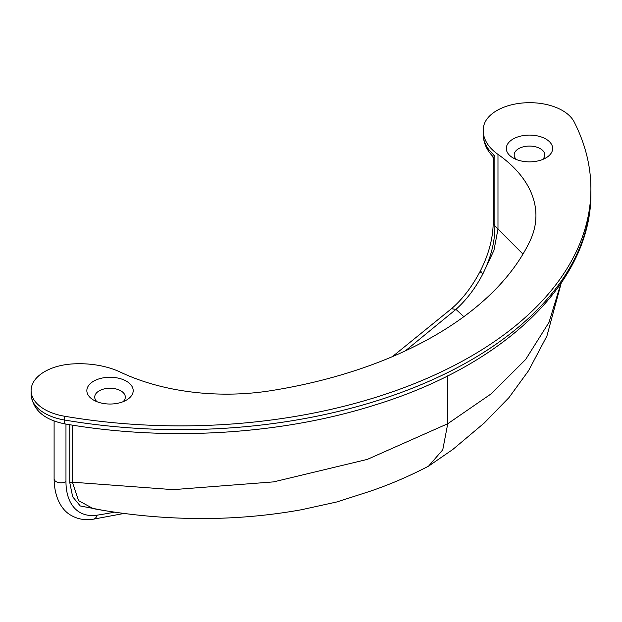 <?xml version="1.0" encoding="UTF-8"?>
<svg xmlns="http://www.w3.org/2000/svg" width="622" height="622" viewBox="0 0 622 622"><rect width="100%" height="100%" fill="white"/><g stroke="black" fill="none" stroke-linecap="round" stroke-linejoin="round"><path stroke-width="0.93" d="M497.981 154.373A166.836 96.324 0 0 1 535.931 215.531A166.836 96.324 0 0 1 529.952 241.079A370.751 214.054 180 0 1 270.803 390.694A166.836 96.324 180 0 1 120.621 372.236A64.882 37.46 180 0 0 72.494 363.932A46.347 26.754 180 0 0 31.1 390.53A46.347 26.754 180 0 0 64.33 416.196A410.427 236.959 0 0 0 590.9 188.925A410.427 236.959 0 0 0 574.122 121.873A46.347 26.754 0 0 0 525.512 102.793A46.347 26.754 0 0 0 483.597 126.585A64.882 37.46 0 0 0 483.224 130.581A64.882 37.46 0 0 0 497.981 154.373L497.981 229.052L494.863 226.043L494.863 155.772L493.199 157.887L492.453 156.013L494.863 155.772A64.882 37.46 0 0 1 483.224 134.368L483.224 130.581M405.311 350.886L455.965 309.367C466.694 299.687 475.698 287.784 482.975 273.664C491.069 257.244 495.034 241.367 494.863 226.043L493.199 222.979C492.951 238.77 488.558 254.973 480.021 271.596L480.021 271.596C471.849 287.03 462.325 299.407 451.432 308.745L455.965 309.367L463.833 316.684M428.55 466.15C408.623 476.522 388.711 485.036 368.807 491.675L336.844 501.954L301.413 509.745C267.654 515.832 233.188 518.756 197.99 518.515C163.112 518.274 128.218 514.985 93.3 508.656L78.528 500.648L72.432 482.19L173.118 489.646L273.657 481.879L367.291 459.401L447.747 423.722L442.763 449.799L428.55 466.15L452.824 449.457L484.219 423.03L508.983 397.59L528.537 370.743L546.925 336.004L561.254 282.987M545.867 139.017A23.169 13.381 0 0 0 513.096 139.017A23.169 13.381 0 0 0 513.096 157.934L513.096 157.934A23.169 13.381 0 0 0 545.867 157.934A23.169 13.381 0 0 0 545.867 139.017M126.406 381.185A23.169 13.381 0 0 0 93.634 381.185A23.169 13.381 0 0 0 93.634 400.109L93.634 400.109A23.169 13.381 0 0 0 126.406 400.109A23.169 13.381 0 0 0 126.406 381.185M481.708 272.063C479.165 271.106 479.593 271.643 482.975 273.664L493.938 250.402L497.981 229.052L522.978 254.087M560.865 283.562L548.993 322.406L525.66 359.446L491.567 393.563L447.747 423.722L447.747 375.82M542.493 159.543A15.293 8.832 0 0 0 544.771 154.909A15.293 8.832 0 0 0 540.293 148.666A15.293 8.832 0 0 0 523.623 146.753A15.293 8.832 0 0 0 514.184 154.909A15.293 8.832 0 0 0 516.462 159.543M123.039 401.719A15.293 8.832 0 0 0 125.31 397.077A15.293 8.832 0 0 0 120.831 390.834A15.293 8.832 0 0 0 104.169 388.921A15.293 8.832 0 0 0 94.723 397.077A15.293 8.832 0 0 0 97.001 401.719M54.106 478.808A6.951 4.012 0 0 0 56.143 481.646A6.951 4.012 0 0 0 65.971 481.646A67.199 38.797 120 0 0 97.11 515.172A6.951 5.155 81.3 0 1 93.246 519.207C85.237 520.443 77.991 519.238 71.499 515.591C62.908 511.113 54.347 499.318 54.106 478.808L54.106 420.993M103.384 510.398L80.277 505.974L72.665 496.784L69.765 482.602L72.432 482.19L72.432 425.145M65.971 424.087L65.971 481.646M114.642 512.147A873.591 504.372 -60 0 1 97.11 515.172M69.765 482.602L69.765 424.717M64.33 416.196L64.33 419.982A46.347 26.754 180 0 1 31.1 394.317L31.1 390.53M590.9 192.703C591.981 281.766 504.59 365.238 374.802 405.046C281.191 434.692 167.505 441.628 65.396 423.986A9.268 2.138 99.7 0 1 64.33 419.982A410.427 236.959 0 0 0 590.9 192.703L590.9 188.925M124.073 513.445L93.246 519.207M65.396 423.986C44.286 419.928 32.849 410.038 31.1 394.317M451.432 308.737L392.404 356.631M493.199 222.979L493.199 157.887M492.453 156.013C486.458 149.661 483.387 142.446 483.224 134.368"/></g></svg>

